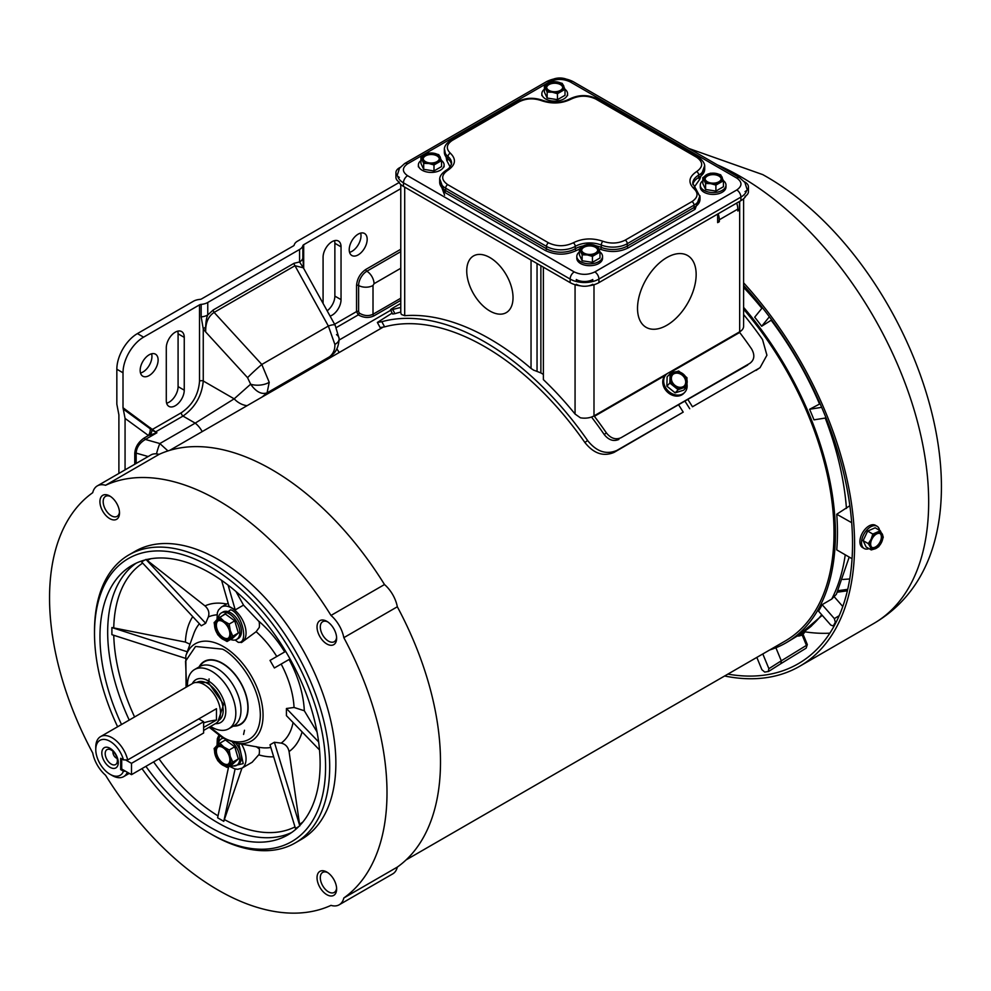 <?xml version="1.0" encoding="UTF-8"?>
<svg xmlns="http://www.w3.org/2000/svg" width="991" height="991" viewBox="0 0 991 991"><rect width="100%" height="100%" fill="white"/><g stroke="black" fill="none" stroke-linecap="round" stroke-linejoin="round"><path stroke-width="1.49" d="M807.368 629.211A237.753 137.266 -120 0 0 811.183 626.225L812.521 624.788M849.2 557.078L836.392 594.253L831.722 599.072L822.146 604.659L834.36 618.595L839.179 615.708M743.597 307.359A238.41 137.65 60 0 1 787.511 641.957A238.41 137.65 60 0 1 769.722 649.96M834.719 624.937L833.146 625.94L830.755 625.048L818.529 611.125A238.36 137.613 -120 0 0 822.146 604.659M852.062 558.651A2.911 1.685 -120 0 1 851.529 558.428L836.738 549.881A238.36 137.613 -120 0 0 836.738 514.242L849.857 505.707M826.06 417.929L813.97 419.85A238.36 137.613 -120 0 0 809.61 409.271L820.102 403.771M771.692 319.907L761.67 326.25A238.36 137.613 -120 0 0 754.696 317.182L762.401 307.668M775.891 647.755L781.28 660.824L806.451 645.376L802.276 635.268L800.802 635.404M834.422 596.978L842.784 606.517M847.367 590.809L837.445 592.184M836.738 514.242L851.703 522.703M761.67 326.25L769.375 316.786M809.61 409.271L821.663 407.338M834.831 624.726L833.493 625.569L835.314 622.298L834.36 618.595M762.81 653.949L768.88 668.677L781.28 660.824L781.019 663.574L806.154 648.151L807.318 644.559L806.154 648.151M756.827 657.405L761.893 669.693L764.718 672.084L768.62 671.427L781.032 663.561M768.248 671.576L768.88 668.677M807.318 644.559L803.144 634.451L802.276 635.268L802.153 634.624M781.329 660.786L780.858 663.66M835.314 622.298L836.429 621.617M236.651 639.418L238.274 638.489A15.299 8.832 -120 0 0 241.445 631.478A15.299 8.832 -120 0 0 234.756 616.08A15.299 8.832 -120 0 0 222.975 611.992L221.352 612.921A15.299 8.832 60 0 1 233.145 617.021A15.299 8.832 60 0 1 239.822 632.419A15.299 8.832 60 0 1 236.651 639.418A15.299 8.832 60 0 1 230.593 639.455M218.243 618.582A15.299 8.832 60 0 1 221.352 612.921M229.194 624.07L230.259 630.549A11.533 6.652 60 0 1 229.194 639.257A11.533 6.652 60 0 1 221.662 638.501A11.533 6.652 60 0 1 215.196 629.037A11.533 6.652 60 0 1 216.261 620.329A11.533 6.652 60 0 1 222.727 620.378A11.533 6.652 60 0 1 223.805 621.084L229.194 624.07L234.743 620.861L238.336 632.989L232.6 638.291L227.05 641.499L221.662 638.501L217.723 634.674L215.196 629.037L214.13 622.559L219.866 617.244L223.805 621.084A11.533 6.652 60 0 1 230.259 630.549L232.786 636.185L227.05 641.499M229.862 633.918A10.083 5.822 60 0 1 227.769 638.526A10.083 5.822 60 0 1 220.002 635.826A10.083 5.822 60 0 1 215.592 625.68A10.083 5.822 60 0 1 217.686 621.06A10.083 5.822 60 0 1 225.465 623.76A10.083 5.822 60 0 1 229.862 633.918M218.094 620.861A10.083 5.822 -120 0 0 216.385 625.222A10.083 5.822 -120 0 0 220.535 635.095A10.083 5.822 -120 0 0 228.153 638.278M219.866 617.244L225.403 614.048L234.743 620.861M238.336 632.989L232.786 636.185M803.478 632.122A15.299 8.832 60 0 1 800.926 635.33A15.299 8.832 60 0 1 797.321 635.999M800.926 635.33L802.537 634.401A15.299 8.832 -120 0 0 805.188 630.933M392.163 313.082L377.373 322.434L381.845 321.716A244.43 141.118 60 0 1 587.626 440.537C596.458 451.648 606.207 454.943 616.848 450.434L683.208 412.132A244.43 141.118 -120 0 0 678.662 404.923M687.915 399.584A244.43 141.118 60 0 1 692.474 406.781L760.01 367.711L766.923 355.224L762.525 339.554A244.43 141.118 -120 0 0 743.597 314.531M587.626 440.537L584.863 442.481C593.708 453.581 603.445 456.888 614.098 452.379L683.208 412.132M584.863 442.481A238.608 137.761 -120 0 0 384.607 326.869L381.845 321.716M377.373 322.434L380.123 327.563L384.607 326.869M692.474 406.781L760.01 367.711M684.992 401.268A238.608 137.761 60 0 1 689.711 408.726M666.832 325.271A41.461 23.945 -60 0 1 646.107 327.327A41.461 23.945 -60 0 1 639.752 294.104A41.461 23.945 -60 0 1 666.832 257.561A41.461 23.945 -60 0 1 687.568 255.505A41.461 23.945 -60 0 1 693.923 288.74A41.461 23.945 -60 0 1 666.832 325.271A41.461 23.945 -60 0 1 646.107 327.327A41.461 23.945 -60 0 1 639.752 294.104A41.461 23.945 -60 0 1 666.832 257.561A41.461 23.945 -60 0 1 687.568 255.505A41.461 23.945 -60 0 1 693.923 288.74A41.461 23.945 -60 0 1 666.832 325.271M842.907 579.45L849.745 578.979M743.597 282.807A265.526 153.308 60 0 1 799.601 666.311A265.526 153.308 60 0 1 724.619 675.998M727.889 674.115A262.615 151.623 -120 0 0 798.151 663.784A262.615 151.623 -120 0 0 743.597 285.42M228.686 766.477L217.611 817.786L223.78 821.341L235.09 768.979M241.953 768.136L223.78 821.341M299.716 825.59L274.383 742.259L270.01 744.786L295.454 828.439L298.625 826.692M274.383 742.259L281.159 743.126C285.396 744.043 288.047 746.842 289.075 751.537L299.815 825.924M217.339 619.363L230.618 609.787C241.965 613.033 249.199 643.902 238.236 642.329L241.829 642.279A20.365 11.756 60 0 1 241.259 642.577M397.329 867.088A238.608 137.761 -120 0 0 440.5 761.856A238.608 137.761 -120 0 0 397.329 606.777L343.827 637.659A238.608 137.761 60 0 1 386.998 792.738A238.608 137.761 60 0 1 343.827 897.97L397.329 867.088A24.738 14.283 -120 0 1 392.696 873.901L339.207 904.783A24.738 14.283 60 0 1 330.994 905.378A238.608 137.761 60 0 1 105.554 775.222A24.738 14.283 60 0 1 92.72 752.999A238.608 137.761 60 0 1 92.72 492.688A24.738 14.283 60 0 1 97.341 485.875A24.738 14.283 60 0 1 105.554 485.28A238.608 137.761 60 0 1 330.994 615.436A24.738 14.283 60 0 1 343.827 637.659M327.687 621.865A11.545 6.664 -120 0 0 322.694 621.704A11.545 6.664 -120 0 0 320.304 626.993A11.545 6.664 -120 0 0 328.467 641.14A11.545 6.664 -120 0 0 334.24 641.71A11.545 6.664 -120 0 0 336.593 637.3M326.832 621.332A13.862 8.002 -120 0 0 317.033 626.993A13.862 8.002 -120 0 0 326.832 643.964A13.862 8.002 -120 0 0 336.63 638.303A13.862 8.002 -120 0 0 326.832 621.332L326.832 621.332M110.571 496.516A11.545 6.664 -120 0 0 105.566 496.342A11.545 6.664 -120 0 0 103.175 501.632A11.545 6.664 -120 0 0 111.351 515.778A11.545 6.664 -120 0 0 117.124 516.348A11.545 6.664 -120 0 0 119.477 511.938M109.716 495.983A13.862 8.002 -120 0 0 99.918 501.632A13.862 8.002 -120 0 0 109.716 518.603A13.862 8.002 -120 0 0 119.515 512.954A13.862 8.002 -120 0 0 109.716 495.983L109.716 495.983M295.256 842.907L301.425 839.352A166.302 96.016 -120 0 0 335.862 763.219A166.302 96.016 -120 0 0 263.272 595.864A166.302 96.016 -120 0 0 135.123 551.306L128.954 554.873A166.302 96.016 60 0 1 212.099 563.111A166.302 96.016 60 0 1 329.693 766.786A166.302 96.016 60 0 1 295.256 842.907A166.302 96.016 60 0 1 212.099 834.682A166.302 96.016 60 0 1 212.099 834.67L210.042 833.493A163.391 94.331 60 0 1 141.986 768.595M117.619 726.775A163.391 94.331 60 0 1 94.504 633.373L94.504 630.994A166.302 96.016 60 0 1 128.954 554.873M327.687 872.588A11.545 6.664 -120 0 0 322.694 872.414A11.545 6.664 -120 0 0 320.304 877.704A11.545 6.664 -120 0 0 328.467 891.85A11.545 6.664 -120 0 0 334.24 892.42A11.545 6.664 -120 0 0 336.593 888.01M326.832 872.043A13.862 8.002 -120 0 0 317.033 877.704A13.862 8.002 -120 0 0 326.832 894.675A13.862 8.002 -120 0 0 336.63 889.014A13.862 8.002 -120 0 0 326.832 872.043L326.832 872.043M94.504 633.373A163.391 94.331 60 0 1 210.042 566.666A163.391 94.331 60 0 1 325.581 766.786A163.391 94.331 60 0 1 210.042 833.493L212.099 834.67M145.9 766.34A155.686 89.884 -120 0 0 287.886 834.905A155.686 89.884 -120 0 0 320.13 763.64A155.686 89.884 -120 0 0 252.172 606.963A155.686 89.884 -120 0 0 132.199 565.254A155.686 89.884 -120 0 0 99.967 636.519A155.686 89.884 -120 0 0 121.521 724.52M318.631 741.912L286.424 708.515L286.424 715.638L319.523 749.964M286.424 708.515L294.054 707.475L304.311 710.745A84.198 48.609 -120 0 0 289.075 659.486L274.383 667.971L289.075 659.486M285.668 651.372L270.01 660.415L274.383 667.971M276.786 656.5A72.962 42.13 -120 0 0 256.149 631.688L241.829 642.279A20.365 11.756 60 0 0 246.053 632.964A20.365 11.756 60 0 0 231.646 608.016A20.365 11.756 60 0 0 221.464 607L218.454 610.06L217.351 612.735L217.004 619.66M238.236 642.329A62.507 36.085 -120 0 0 235.102 640.013M241.507 744.13A20.365 11.756 60 0 1 246.053 758.883A20.365 11.756 60 0 1 241.829 768.211L252.148 762.252L259.134 754.362A20.365 11.756 -120 0 0 259.431 751.166A20.365 11.756 -120 0 0 259.308 748.886L256.149 746.632M256.149 631.688L259.308 627.365A20.365 11.756 -120 0 0 259.431 625.234A20.365 11.756 -120 0 0 259.134 621.691L243.513 605.117L235.239 609.899L228.103 585.124M221.588 580.33L229.057 606.331L235.239 609.899M233.281 726.143A36.37 20.997 -120 0 0 247.453 714.09A36.37 20.997 -120 0 0 248.109 707.797A36.37 20.997 -120 0 0 216.62 660.675A36.37 20.997 -120 0 0 199.092 666.918M247.477 712.517A32.009 18.482 -120 0 0 247.899 711.451M343.827 897.97A24.738 14.283 60 0 1 339.207 904.783M397.329 606.777A24.738 14.283 -120 0 0 384.496 584.541L330.994 615.436M384.496 584.541A238.608 137.761 -120 0 0 159.056 454.386L105.554 485.28M159.056 454.386A24.738 14.283 -120 0 0 150.843 454.98L97.341 485.875M216.942 614.804A72.962 42.13 -120 0 0 208.321 616.972C209.646 612.834 208.544 609.155 205.001 605.91L145.95 559.42M144.698 560.064L141.577 561.934L201.309 625.792L205.682 623.277L146.185 559.667M189.999 644.224L185.404 642.094L111.896 627.551L111.896 634.674L185.069 658.197M187.274 651.781L111.896 627.551M243.513 605.117L235.982 591.516M317.033 731.903L304.311 710.745M208.321 616.972L205.682 623.277M244.492 730.243L243.575 734.442M219.122 661.604A32.009 18.482 -120 0 0 217.983 661.443M209.076 678.897A24.738 14.283 -120 0 0 209.014 680.483M564.969 89.24A12.858 7.42 180 0 1 567.558 93.711A12.858 7.42 180 0 1 563.792 98.964A12.858 7.42 180 0 1 549.77 100.574A12.858 7.42 180 0 1 541.842 93.711A12.858 7.42 180 0 1 544.393 89.264M548.977 83.777A8.089 4.67 180 0 1 557.784 82.761A8.089 4.67 180 0 1 562.777 87.072A8.089 4.67 180 0 1 560.41 90.367A8.089 4.67 180 0 1 551.603 91.383A8.089 4.67 180 0 1 546.611 87.072A8.089 4.67 180 0 1 548.977 83.777M562.752 87.481A8.089 4.67 0 0 0 557.45 83.517A8.089 4.67 0 0 0 548.977 84.607A8.089 4.67 0 0 0 546.648 87.481M565.006 95.309L557.462 99.657L547.156 98.059L544.393 92.113L544.393 86.155L551.937 81.795L557.091 81.919L562.244 83.393L565.006 89.339L565.006 95.309M547.156 98.059L547.156 92.101L544.393 86.155M557.462 99.657L557.462 93.699L552.309 92.225L547.156 92.101M565.006 89.339L557.462 93.699M563.619 85.697A9.241 5.339 180 0 1 561.228 90.838A9.241 5.339 180 0 1 552.309 92.225A9.241 5.339 180 0 1 545.768 88.447A9.241 5.339 180 0 1 548.159 83.306A9.241 5.339 180 0 1 557.091 81.919A9.241 5.339 180 0 1 563.619 85.697M441.515 160.517A12.858 7.42 180 0 1 444.104 164.989A12.858 7.42 180 0 1 440.338 170.241A12.858 7.42 180 0 1 426.316 171.852A12.858 7.42 180 0 1 418.375 164.989A12.858 7.42 180 0 1 420.94 160.542M425.523 155.054A8.089 4.67 180 0 1 434.331 154.039A8.089 4.67 180 0 1 439.323 158.349A8.089 4.67 180 0 1 436.957 161.644A8.089 4.67 180 0 1 428.149 162.66A8.089 4.67 180 0 1 423.157 158.349A8.089 4.67 180 0 1 425.523 155.054M439.286 158.758A8.089 4.67 0 0 0 433.996 154.794A8.089 4.67 0 0 0 425.523 155.884A8.089 4.67 0 0 0 423.182 158.758M441.54 160.616L441.54 166.587L433.996 170.935L423.69 169.337L420.94 163.391L420.94 157.433L428.484 153.072L433.624 153.196L438.778 154.67L441.54 160.616L433.996 164.977L428.843 163.503L423.69 163.379L420.94 157.433M423.69 169.337L423.69 163.379M433.996 170.935L433.996 164.977M422.315 159.724A9.241 5.339 180 0 1 424.705 154.571A9.241 5.339 180 0 1 433.624 153.196A9.241 5.339 180 0 1 440.165 156.974A9.241 5.339 180 0 1 437.774 162.115A9.241 5.339 180 0 1 428.843 163.503A9.241 5.339 180 0 1 422.315 159.724M450.149 166.996L446.792 160.579L444.426 148.786M447.697 170.365C455.649 165.014 456.541 159.291 450.372 153.209C445.752 148.638 446.421 144.352 452.379 140.338L519.148 101.788C526.11 98.344 533.53 97.96 541.445 100.636C551.975 104.191 561.885 103.671 571.163 99.088C579.388 95.235 587.613 95.235 595.851 99.088L696.673 157.296C703.337 162.053 703.337 166.798 696.673 171.554C688.733 176.906 687.841 182.629 693.997 188.711C698.618 193.27 697.949 197.568 691.991 201.582L625.222 240.132C618.273 243.563 610.84 243.947 602.937 241.284C592.395 237.729 582.485 238.236 573.219 242.832C564.981 246.672 556.756 246.672 548.519 242.832L447.697 184.623C441.045 179.867 441.045 175.11 447.697 170.365A2.911 1.685 60 0 0 446.247 170.217C441.627 173.301 439.434 176.509 439.682 179.867L439.682 182.245A20.365 11.756 0 0 0 445.64 190.557A1.449 0.842 -60 0 1 444.612 192.341L439.744 178.814M579.376 249.113L576.304 250.55C566.01 255.356 555.728 255.356 545.434 250.55L444.612 192.341M439.682 179.867A20.365 11.756 0 0 0 445.64 188.179L546.462 246.387A20.365 11.756 0 0 0 575.275 246.387A20.365 11.756 180 0 1 601.277 245.037L601.277 247.416A20.365 11.756 0 0 0 627.278 246.065A1.449 0.842 -120 0 0 628.306 247.849C619.623 252.16 610.332 252.643 600.447 249.298L598.737 248.691M699.956 195.772L695.075 209.299L628.306 247.849M704.638 165.745L699.757 179.272L694.22 187.188M736.796 189.962C742.358 185.998 742.358 182.047 736.796 178.083L570.135 81.857C563.26 78.648 556.409 78.648 549.547 81.857L407.574 163.825C402.012 167.789 402.012 171.753 407.574 175.704L574.247 271.93C581.11 275.139 587.973 275.139 594.823 271.93L736.796 189.962A5.822 3.357 60 0 1 740.909 197.098L740.909 200.653A20.365 11.756 0 0 0 746.012 195.735M740.909 200.653L598.936 282.621L598.936 279.066L740.909 197.098A20.365 11.756 0 0 0 746.681 190.433M574.247 271.93A5.822 3.357 120 0 0 570.135 279.066L570.135 282.621A20.365 11.756 0 0 0 580.466 285.829M588.604 285.829A20.365 11.756 0 0 0 598.936 282.621M570.135 282.621L403.461 186.407L403.461 182.839L570.135 279.066A20.365 11.756 0 0 0 598.936 279.066A5.822 3.357 60 0 0 594.823 271.93M398.357 181.477A20.365 11.756 0 0 0 403.461 186.407M323.078 303.444L323.078 257.226A12.71 7.333 -60 0 1 332.059 241.668A12.71 7.333 -60 0 1 338.414 241.036A12.71 7.333 -60 0 1 341.04 246.846L341.04 299.654A12.71 7.333 -60 0 1 330.09 316.104M358.197 234.124A12.71 7.333 -60 0 1 364.539 233.492A12.71 7.333 -60 0 1 366.497 243.675A12.71 7.333 -60 0 1 358.197 254.873A12.71 7.333 -60 0 1 351.842 255.492A12.71 7.333 -60 0 1 349.897 245.322A12.71 7.333 -60 0 1 358.197 234.124M360.662 233.096A12.71 7.333 -60 0 1 352.016 251.305A12.71 7.333 -60 0 1 349.55 252.333M175.271 332.183A12.71 7.333 120 0 0 166.29 347.742L166.29 400.55A12.71 7.333 120 0 0 168.916 406.372A12.71 7.333 120 0 0 178.714 402.965A12.71 7.333 120 0 0 184.252 390.181L184.252 337.374A12.71 7.333 120 0 0 181.626 331.564A12.71 7.333 120 0 0 175.271 332.183M149.133 375.564A12.71 7.333 120 0 0 157.433 364.366A12.71 7.333 120 0 0 155.488 354.183A12.71 7.333 120 0 0 149.133 354.815A12.71 7.333 120 0 0 140.846 366.013A12.71 7.333 120 0 0 142.791 376.196A12.71 7.333 120 0 0 149.133 375.564M151.598 353.799A12.71 7.333 -60 0 1 142.964 371.997A12.71 7.333 -60 0 1 140.499 373.025M261.983 397.094L267.075 392.857C261.525 394.728 256.037 391.841 250.636 384.198L234.173 398.828A17.454 12.933 42.9 0 0 247.093 405.678M336.531 334.611A14.555 7.606 176.9 0 1 339.145 338.649C338.699 346.478 336.222 351.978 331.75 355.174L326.113 360.067M299.567 249.472L299.567 261.971A11.644 6.714 0 0 0 302.862 258.168L302.862 245.669A11.644 6.714 180 0 1 299.567 249.472L207.763 302.478A11.644 6.714 180 0 1 201.173 304.373A2.911 1.685 180 0 0 199.525 304.856L143.584 337.151L137.415 333.595L193.356 301.289A11.644 6.714 180 0 1 199.947 299.393A2.911 1.685 0 0 0 201.582 298.91L293.398 245.904A2.911 1.685 0 0 0 294.228 244.963A11.644 6.714 180 0 1 297.511 241.16L399.026 182.555M336.816 348.857A17.454 10.083 60 0 1 339.157 352.523M329.582 356.76C333.298 353.688 335.069 349.575 334.871 344.422L328.368 326.039L261.81 364.465L269.23 382.315L267.075 392.857L329.582 356.76M201.173 304.373L201.173 316.885L203.254 328.826L203.254 380.99A2.911 1.685 0 0 0 199.525 381.176C198.497 394.616 192.415 405.146 181.291 412.764A2.911 1.685 60 0 0 182.988 416.084L155.599 431.903L156.912 432.782L145.367 439.447L159.848 443.547L195.202 423.132L182.988 416.084C195.128 407.487 201.891 395.793 203.254 380.99L234.173 398.828L195.202 423.132A17.454 10.083 60 0 1 202.189 431.605M156.467 453.878A11.644 1.412 105.8 0 1 159.848 443.547L167.95 450.917M334.524 240.64A12.71 7.333 -60 0 1 334.871 243.291L334.871 296.098A12.71 7.333 -60 0 1 327.166 310.815M302.862 245.669A2.911 1.685 180 0 1 303.692 244.715L400.773 188.662M137.415 333.595A29.098 16.797 120 0 0 116.839 369.234L116.839 404.167L118.895 414.857L118.895 473.438M177.736 331.167A12.71 7.333 -60 0 1 178.083 333.806L178.083 386.614A12.71 7.333 -60 0 1 166.637 403.201M373.855 315.906C368.875 318.247 363.685 317.9 358.296 314.878L359.386 313.156C364.155 315.943 368.702 316.302 373.012 314.246A1.449 0.842 -120 0 0 373.855 315.906L400.773 300.372M335.193 325.321L303.357 267.805L294.971 265.724L328.368 326.039A14.555 3.246 151 0 1 335.193 325.321L339.145 338.649A14.555 7.606 176.9 0 1 334.871 344.422M269.23 382.315A14.555 7.829 175.6 0 1 250.636 384.198L247.564 377.67L205.682 331.96L205.62 327.154L203.254 328.826L205.682 331.96C205.471 322.793 208.283 316.278 214.118 312.413A2.911 1.685 60 0 1 213.238 309.96L207.763 314.977L207.763 302.478M303.469 268.028L299.567 261.971L294.092 263.272A2.911 1.685 -120 0 0 294.971 265.724L214.118 312.413L261.81 364.465A14.555 0.842 137.5 0 0 247.564 377.67M134.764 464.271L134.764 453.333A1.449 0.842 180 0 1 136.163 453.11C136.535 447.461 139.595 442.903 145.367 439.447A1.449 0.842 60 0 1 144.525 437.787L148.452 435.52L156.912 432.782L155.401 431.965A1.449 0.78 -46 0 0 155.599 431.903L123.008 407.735L123.008 372.789A29.098 16.797 -60 0 1 143.584 337.151M201.173 316.885A11.644 6.714 0 0 0 207.763 314.977C206.624 317.157 205.905 321.208 205.62 327.154M123.008 407.735L125.064 418.413L125.064 469.87M400.773 249.249L365.803 269.441C360.228 273.343 357.132 278.694 356.549 285.482L356.549 311.583L358.296 314.878L336.321 327.563M303.618 268.35L302.862 258.168M155.599 433.352A10.183 1.734 97.5 0 0 155.525 432.014L155.649 431.94M152.242 429.053A1.449 1.189 -56.7 0 0 152.019 430.106L123.268 409.06M181.291 412.764L152.725 429.252A1.449 1.177 -74.3 0 0 152.626 430.49L152.019 430.106A10.183 6.219 141 0 1 150.112 434.938M125.064 418.413L148.452 435.52A10.183 8.3 -53.8 0 0 150.223 428.781A1.449 1.189 -53.8 0 1 150.471 427.815M356.549 285.482A1.449 0.842 180 0 1 358.606 285.482L358.606 311.583L359.386 313.156M155.401 431.965L152.626 430.49M406.087 859.903L785.058 641.103A236.428 136.51 -120 0 0 743.597 309.18M576.304 284.293A11.644 6.714 0 0 0 592.767 284.293M399.348 177.377A11.644 6.714 180 0 1 395.942 172.62L395.942 177.377A11.644 6.714 0 0 0 399.348 182.121M745.021 196.379A11.644 6.714 0 0 0 748.44 191.635L748.44 186.878A11.644 6.714 180 0 1 745.021 191.622M744.352 181.737L745.021 182.121A11.644 6.714 180 0 1 748.44 186.878M592.767 281.506L592.767 279.536A11.644 6.714 180 0 1 576.304 279.536L576.304 281.506M395.942 172.62A11.644 6.714 180 0 1 399.348 167.863L400.017 167.479M554.031 78.896A11.644 6.714 180 0 1 565.663 78.896M666.125 374.586L665.196 375.564A12.858 10.356 43.8 0 0 666.274 390.875A12.858 10.356 43.8 0 0 681.87 394.852A12.858 10.356 43.8 0 0 683.74 393.377L684.682 392.399A12.858 10.356 -136.2 0 1 682.811 393.861A12.858 10.356 -136.2 0 1 667.216 389.897A12.858 10.356 -136.2 0 1 666.125 374.586A12.858 10.356 -136.2 0 1 668.008 373.124A12.858 10.356 -136.2 0 1 674.698 372.009M687.172 382.018A9.241 7.445 -136.2 0 1 684.063 387.469A9.241 7.445 -136.2 0 1 682.749 388.038L678.141 389.736L669.854 383.046L670.127 373.681L678.674 371.006L686.961 377.695L686.689 387.06L682.749 388.038A9.241 7.445 -136.2 0 1 674.338 386.032A9.241 7.445 -136.2 0 1 670.325 378.017A9.241 7.445 -136.2 0 1 674.735 371.997A9.241 7.445 -136.2 0 1 683.158 374.003A9.241 7.445 -136.2 0 1 687.172 382.018M674.091 373.496A8.089 6.516 -136.2 0 1 683.889 375.998A8.089 6.516 -136.2 0 1 684.583 385.61A8.089 6.516 -136.2 0 1 683.406 386.54A8.089 6.516 -136.2 0 1 673.595 384.037A8.089 6.516 -136.2 0 1 672.914 374.412A8.089 6.516 -136.2 0 1 674.091 373.496M684.36 385.821A8.089 6.516 43.8 0 0 683.356 376.283A8.089 6.516 43.8 0 0 673.669 373.929A8.089 6.516 43.8 0 0 672.716 374.635M687.023 384.359A12.858 10.356 -136.2 0 1 684.682 392.399M686.689 387.06L683.691 390.181L675.144 392.857L666.856 386.168L667.116 376.803L670.127 373.681M666.856 386.168L669.854 383.046M675.144 392.857L678.141 389.736M513.028 297.659A32.74 18.903 60 0 1 506.252 312.636A32.74 18.903 60 0 1 481.019 303.865A32.74 18.903 60 0 1 466.736 270.927A32.74 18.903 60 0 1 473.512 255.938A32.74 18.903 60 0 1 498.746 264.708A32.74 18.903 60 0 1 513.028 297.659A32.74 18.903 -120 0 0 498.746 264.708A32.74 18.903 -120 0 0 473.512 255.938A32.74 18.903 -120 0 0 466.736 270.927A32.74 18.903 -120 0 0 481.019 303.865A32.74 18.903 -120 0 0 506.252 312.636A32.74 18.903 -120 0 0 513.028 297.659M543.378 374.412L540.875 372.926A244.43 192.774 24.9 0 0 537.048 371.439L534.954 370.609A13.391 7.73 180 0 1 533.815 370.262L531.04 368.441A244.43 141.118 60 0 0 404.7 315.683L401.442 314.494A13.391 7.73 180 0 1 400.773 312.078A244.43 141.118 60 0 0 394.889 313.676L392.77 309.539A249.088 143.806 60 0 1 400.773 307.52M400.773 303.432L394.567 307.012C389.909 309.712 389.314 310.555 392.77 309.539L390.528 309.898L392.647 314.036L394.889 313.676M543.378 267.186L543.378 379.627A244.43 141.118 60 0 1 575.065 414.04L580.354 417.781A13.391 7.73 0 0 0 593.993 415.898L594.402 416.331A249.088 143.806 60 0 1 606.343 432.844C610.753 438.394 615.646 440.029 620.998 437.749L749.803 363.375C754.461 359.906 755.055 355.1 751.612 348.981A249.088 143.806 -120 0 0 739.67 332.456L739.682 331.799A13.391 7.73 0 0 0 743.597 326.324L743.597 198.745M739.472 201.483L739.472 210.042L737.824 210.996L737.824 209.089A13.391 7.73 -120 0 0 736.647 203.118M717.657 214.081L717.657 222.628L719.305 221.687L719.305 219.779A13.391 7.73 60 0 0 718.128 213.808M719.305 219.779L737.824 209.089L739.472 210.042M606.343 432.844L604.225 434.541A244.43 141.118 60 0 0 592.63 418.512A5.277 3.047 60 0 1 591.689 416.963M747.685 365.072L620.998 437.749M719.305 221.687L717.657 220.733M604.225 434.541C608.635 440.091 613.528 441.726 618.88 439.434M576.812 256.409L576.812 258.267A12.858 7.42 0 0 0 580.577 263.519A12.858 7.42 0 0 0 594.6 265.13A12.858 7.42 0 0 0 602.54 258.267L602.54 256.409A12.858 7.42 180 0 1 594.6 263.259A12.858 7.42 180 0 1 580.577 261.649A12.858 7.42 180 0 1 576.812 256.409A12.858 7.42 180 0 1 579.376 251.962M599.951 251.937A12.858 7.42 180 0 1 602.54 256.409M579.376 248.84L586.92 244.492L592.073 244.616A9.241 5.339 180 0 1 596.21 245.991A9.241 5.339 180 0 1 598.601 248.382L599.976 252.036L592.432 256.384L587.279 254.922L582.138 254.798L579.376 248.84L579.376 254.811L582.138 260.757L582.138 254.798M592.073 244.616L597.214 246.078L598.601 248.382A9.241 5.339 180 0 1 596.21 253.535A9.241 5.339 180 0 1 587.279 254.922A9.241 5.339 180 0 1 580.751 251.144A9.241 5.339 180 0 1 583.142 245.991A9.241 5.339 180 0 1 592.073 244.616M583.959 253.064A8.089 4.67 180 0 1 581.593 249.769A8.089 4.67 180 0 1 586.585 245.458A8.089 4.67 180 0 1 595.393 246.462A8.089 4.67 180 0 1 597.759 249.769A8.089 4.67 180 0 1 592.767 254.08A8.089 4.67 180 0 1 583.959 253.064M597.734 250.178A8.089 4.67 0 0 0 595.393 247.292A8.089 4.67 0 0 0 586.92 246.202A8.089 4.67 0 0 0 581.63 250.178M599.976 252.036L599.976 257.994L592.432 262.355L582.138 260.757M592.432 262.355L592.432 256.384M700.278 185.131L700.278 186.989A12.858 7.42 0 0 0 704.044 192.242A12.858 7.42 0 0 0 718.054 193.852A12.858 7.42 0 0 0 725.994 186.989L725.994 185.131A12.858 7.42 180 0 1 718.054 191.981A12.858 7.42 180 0 1 704.044 190.371A12.858 7.42 180 0 1 700.278 185.131A12.858 7.42 180 0 1 702.83 180.684M723.405 180.659A12.858 7.42 180 0 1 725.994 185.131M707.413 181.787A8.089 4.67 180 0 1 705.047 178.491A8.089 4.67 180 0 1 710.039 174.181A8.089 4.67 180 0 1 718.847 175.184A8.089 4.67 180 0 1 721.213 178.491A8.089 4.67 180 0 1 716.233 182.802A8.089 4.67 180 0 1 707.413 181.787M721.188 178.9A8.089 4.67 0 0 0 718.847 176.014A8.089 4.67 0 0 0 710.374 174.924A8.089 4.67 0 0 0 705.084 178.9M723.442 186.717L715.898 191.077L705.592 189.479L702.83 183.533L702.83 177.562L710.374 173.214L715.527 173.338L720.68 174.8L723.442 180.758L723.442 186.717M705.592 189.479L705.592 183.521L702.83 177.562M715.898 191.077L715.898 185.106L710.745 183.645L705.592 183.521M723.442 180.758L715.898 185.106M722.055 177.104A9.241 5.339 180 0 1 719.664 182.257A9.241 5.339 180 0 1 710.745 183.645A9.241 5.339 180 0 1 704.205 179.867A9.241 5.339 180 0 1 706.595 174.713A9.241 5.339 180 0 1 715.527 173.338A9.241 5.339 180 0 1 722.055 177.104M232.476 742.284A15.299 8.832 60 0 1 236.651 765.349L238.274 764.408A15.299 8.832 -120 0 0 235.722 743.089M236.651 765.349A15.299 8.832 60 0 1 230.593 765.374M216.261 746.248A11.533 6.652 60 0 1 222.727 746.31A11.533 6.652 60 0 1 223.805 747.003L229.194 749.989L230.259 756.48L232.786 762.116L227.05 767.418L221.662 764.433L217.723 760.605L215.196 754.969L214.13 748.478L219.866 743.176L223.805 747.003A11.533 6.652 60 0 1 230.259 756.48A11.533 6.652 60 0 1 229.194 765.188A11.533 6.652 60 0 1 221.662 764.433A11.533 6.652 60 0 1 215.196 754.969A11.533 6.652 60 0 1 216.261 746.248M222.727 763.962A10.083 5.822 60 0 1 216.137 755.068A10.083 5.822 60 0 1 217.686 746.979A10.083 5.822 60 0 1 222.727 747.487A10.083 5.822 60 0 1 229.317 756.368A10.083 5.822 60 0 1 227.769 764.457A10.083 5.822 60 0 1 222.727 763.962M218.094 746.78A10.083 5.822 -120 0 0 217.029 754.969A10.083 5.822 -120 0 0 223.508 763.504A10.083 5.822 -120 0 0 228.153 764.197M218.243 744.514A15.299 8.832 60 0 1 221.352 738.852A15.299 8.832 60 0 1 223.173 738.208M219.866 743.176L225.403 739.98L234.743 746.793L238.336 758.92L232.6 764.222L227.05 767.418M238.336 758.92L232.786 762.116M234.743 746.793L229.194 749.989M233.826 725.833A36.023 20.799 -120 0 0 247.453 712.665A36.023 20.799 -120 0 0 247.861 707.661A36.023 20.799 -120 0 0 222.393 663.549A36.023 20.799 -120 0 0 217.847 661.393A36.023 20.799 -120 0 0 199.637 666.609M247.453 712.665L247.787 710.733A34.19 19.746 -120 0 0 248.109 707.908M228.748 728.769L233.888 725.796A34.19 19.746 -120 0 0 240.974 710.138A34.19 19.746 -120 0 0 226.047 675.738A34.19 19.746 -120 0 0 199.699 666.571L194.546 669.544A34.19 19.746 60 0 1 220.894 678.699A34.19 19.746 60 0 1 235.821 713.111A34.19 19.746 60 0 1 228.748 728.769A34.19 19.746 60 0 1 210.588 726.44M187.497 686.429A34.19 19.746 60 0 1 187.472 685.19A34.19 19.746 60 0 1 194.546 669.544M222.306 663.202A34.19 19.746 -120 0 0 219.68 662.062L217.847 661.393M877.047 526.233L875.425 525.304A12.858 7.42 120 0 0 865.515 528.748A12.858 7.42 120 0 0 859.903 541.693A12.858 7.42 120 0 0 862.566 547.577L864.189 548.506A12.858 7.42 -60 0 1 861.526 542.622A12.858 7.42 -60 0 1 867.137 529.677A12.858 7.42 -60 0 1 877.047 526.233A12.858 7.42 -60 0 1 879.574 530.346M871.25 549.931L870.358 547.119A9.241 5.339 -60 0 1 871.151 539.178A9.241 5.339 -60 0 1 877.159 532.749A9.241 5.339 -60 0 1 882.374 534.26A9.241 5.339 -60 0 1 881.594 542.213A9.241 5.339 -60 0 1 876.366 548.234A9.241 5.339 -60 0 1 875.573 548.63L871.25 549.931L866.084 546.958L863.136 540.64L867.658 531.065L875.152 527.794L880.318 530.78L883.278 537.085L881.594 542.213L878.744 546.66L875.573 548.63A9.241 5.339 -60 0 1 870.358 547.119L868.302 543.625L871.151 539.178L872.823 534.05L880.318 530.78M882.089 537.395A8.089 4.67 -60 0 1 878.559 545.533A8.089 4.67 -60 0 1 872.328 547.689A8.089 4.67 -60 0 1 870.655 543.997A8.089 4.67 -60 0 1 874.186 535.858A8.089 4.67 -60 0 1 880.404 533.691A8.089 4.67 -60 0 1 882.089 537.395M871.981 547.453A8.089 4.67 120 0 0 878.076 544.864A8.089 4.67 120 0 0 881.371 536.973A8.089 4.67 120 0 0 880.033 533.517M869.008 548.642A12.858 7.42 -60 0 1 864.189 548.506M867.658 531.065L872.823 534.05M863.136 540.64L868.302 543.625M195.363 682.502L208.296 682.465L223.656 704.304L217.921 721.584M127.319 772.249A23.103 13.341 60 0 1 124.903 775.73A23.103 13.341 60 0 1 123.652 776.634A23.103 13.341 60 0 1 112.107 775.482L110.038 774.293A20.192 11.657 60 0 1 95.768 749.568A20.192 11.657 60 0 1 98.852 741.119A20.192 11.657 60 0 1 112.305 742.854A20.192 11.657 60 0 1 123.454 759.886L127.678 759.948L216.472 708.689L216.472 720.023L203.613 727.444M95.768 749.568L95.768 747.202A23.103 13.341 60 0 1 99.298 737.527A23.103 13.341 60 0 1 100.549 736.623A23.103 13.341 60 0 1 127.678 759.948M203.613 730.454L215.728 723.467A23.103 13.341 -120 0 0 216.979 722.563A23.103 13.341 -120 0 0 215.047 695.657A23.103 13.341 -120 0 0 192.626 683.456L100.549 736.623M125.597 771.258L123.454 771.221A20.192 11.657 60 0 1 121.236 774.504A20.192 11.657 60 0 1 110.038 774.293M103.597 748.193A11.644 6.714 60 0 1 115.154 753.309A11.644 6.714 60 0 1 116.492 767.443A11.644 6.714 60 0 1 104.935 762.314A11.644 6.714 60 0 1 103.597 748.193M116.058 764.222A8.609 4.98 -120 0 0 116.975 762.897A8.609 4.98 -120 0 0 115.588 754.609A8.609 4.98 -120 0 0 109.109 749.27A8.609 4.98 -120 0 0 106.508 749.976A8.609 4.98 -120 0 0 107.499 760.431A8.609 4.98 -120 0 0 116.058 764.222M215.419 723.641A24.738 14.283 -120 0 0 220.659 722.513A24.738 14.283 -120 0 0 222.009 721.547A24.738 14.283 -120 0 0 219.928 692.721A24.738 14.283 -120 0 0 195.933 679.665A24.738 14.283 -120 0 0 194.583 680.631A24.738 14.283 -120 0 0 192.328 683.641M216.472 720.023A43.654 25.196 0 0 0 203.613 722.897M123.454 771.221L120.667 769.611L120.667 758.276L123.454 759.886M120.667 769.611L121.707 769.016L121.695 758.871M113.098 751.438A4.583 2.651 -120 0 0 113.928 755.576A4.583 2.651 -120 0 0 117.099 758.363M203.613 733.018L131.493 774.665L131.493 763.343L203.613 721.708L203.613 733.018M125.572 759.924L131.493 763.343M131.493 774.665L121.695 769.004M198.77 718.909L203.613 721.708M845.249 554.799A238.113 137.476 60 0 1 831.722 599.072M821.712 614.742A238.113 137.476 60 0 1 799.303 634.81L787.511 641.957M825.292 418.214A238.113 137.476 60 0 1 846.45 508.433M771.159 320.242A238.113 137.476 60 0 1 819.557 404.055M743.597 287.427A238.113 137.476 60 0 1 761.769 308.189M616.848 450.434L614.098 452.379M758.833 368.466L756.071 370.411M799.601 666.311L873.678 623.537A265.526 153.308 -120 0 0 914.383 410.77A265.526 153.308 -120 0 0 740.909 176.782A265.526 153.308 -120 0 0 717.36 164.89M804.828 631.812A262.615 151.623 -120 0 0 829.851 633.175M153.605 761.893A155.686 89.884 -120 0 0 217.76 822.741A155.686 89.884 -120 0 0 291.639 832.514M224.548 819.656A152.403 87.988 -120 0 0 294.984 826.915M299.815 824.153A152.403 87.988 -120 0 0 302.825 822.047M186.073 687.246L185.825 655.794A56.14 32.418 60 0 1 223.359 646.553A56.14 32.418 60 0 1 262.516 707.425A56.14 32.418 60 0 1 236.292 743.188L259.357 747.338A72.962 42.13 -120 0 0 270.828 747.462M186.618 686.936L185.54 661.22L195.549 646.479L222.393 649.13C233.492 653.775 259.828 682.13 260.336 714.858C259.828 746.991 233.492 744.947 222.393 736.771L209.72 726.936M136.151 563.198A155.686 89.884 -120 0 0 107.672 632.072A155.686 89.884 -120 0 0 129.226 720.073M281.159 743.126A72.962 42.13 -120 0 0 293.076 722.538M294.054 707.475A72.962 42.13 -120 0 0 281.159 664.069M150.805 558.738A152.403 87.988 -120 0 0 147.473 560.299M142.679 563.099A152.403 87.988 -120 0 0 113.742 627.737M113.754 635.268A152.403 87.988 -120 0 0 134.59 716.976M158.969 758.796A152.403 87.988 -120 0 0 218.02 815.878M289.075 751.537A84.198 48.609 -120 0 0 302.106 731.903M258.862 754.882A84.198 48.609 -120 0 0 273.665 756.777M192.749 616.637A84.198 48.609 -120 0 0 185.404 642.094M226.642 604.014A84.198 48.609 -120 0 0 205.001 605.91M284.714 651.929A84.198 48.609 -120 0 0 258.862 621.258M199.402 623.748A72.962 42.13 -120 0 0 193.765 633.745L185.825 655.794M238.781 743.646L243.229 763.603L230.618 766.6L229.578 765.956M217.363 745.529L219.643 736.003M696.673 157.296A2.911 1.685 -60 0 1 698.122 157.148C702.743 160.232 704.935 163.441 704.7 166.798A20.365 11.756 0 0 1 698.729 175.11A2.911 1.685 -120 0 0 696.673 171.554M698.122 157.148L597.3 98.939A2.911 1.685 120 0 0 595.851 99.088M597.3 98.939C588.109 94.504 578.905 94.504 569.701 98.939A2.911 1.685 60 0 1 571.163 99.088M569.701 98.939C561.302 103.114 552.247 103.572 542.523 100.302A2.911 1.35 111.8 0 0 541.445 100.636M542.523 100.302C533.777 97.267 525.503 97.713 517.698 101.639A2.911 1.685 60 0 1 519.148 101.788M517.698 101.639L450.93 140.189A2.911 1.685 60 0 1 452.379 140.338M450.93 140.189C446.284 143.311 444.092 146.532 444.352 149.839A20.365 11.756 0 0 0 447.982 156.541A2.911 1.957 -50.2 0 1 450.372 153.209M444.352 149.839L444.352 152.218A20.365 11.756 0 0 0 447.982 158.919L447.982 156.541A20.365 11.756 180 0 1 451.611 163.23C450.93 166.203 449.146 168.532 446.247 170.217M548.519 242.832A2.911 1.685 -60 0 0 546.462 246.387L546.462 248.766L445.64 190.557L445.64 188.179A2.911 1.685 -60 0 1 447.697 184.623M545.434 250.55A1.449 0.842 -60 0 0 546.462 248.766A20.365 11.756 0 0 0 575.275 248.766L575.275 246.387A2.911 1.685 -120 0 0 573.219 242.832M625.222 240.132A2.911 1.685 -120 0 1 627.278 243.687L694.047 205.137L694.047 207.515L627.278 246.065L627.278 243.687A20.365 11.756 0 0 1 601.277 245.037A2.911 1.35 -68.2 0 1 602.937 241.284M693.997 188.711A2.911 1.957 129.8 0 1 695.855 188.847L700.018 196.825A20.365 11.756 0 0 1 694.047 205.137A2.911 1.685 -120 0 0 691.991 201.582M695.855 188.847L692.759 183.434A20.365 11.756 180 0 1 698.729 175.11L698.729 177.488A20.365 11.756 0 0 0 692.882 184.524M451.487 164.32A20.365 11.756 0 0 0 447.982 158.919A1.449 0.979 -50.2 0 1 446.792 160.579M600.447 249.298A1.449 0.681 -68.2 0 0 601.277 247.416A20.365 11.756 0 0 0 597.3 246.177M583.265 245.917A20.365 11.756 0 0 0 575.275 248.766A1.449 0.842 -120 0 0 576.304 250.55M695.075 209.299A1.449 0.842 -120 0 1 694.047 207.515A20.365 11.756 0 0 0 700.018 199.203L700.018 196.825M699.757 179.272A1.449 0.842 -120 0 1 698.729 177.488A20.365 11.756 0 0 0 704.7 169.176L704.7 166.798M746.88 188.773L744.91 182.493L739.707 177.798A5.822 3.357 120 0 0 736.796 178.083M407.574 175.704A5.822 3.357 120 0 0 403.461 182.839A20.365 11.756 0 0 1 397.701 176.175M407.574 163.825A5.822 3.357 -120 0 0 404.662 163.54L399.472 168.235L397.49 174.527M549.547 81.857A5.822 3.357 -120 0 0 546.648 81.572L404.662 163.54M570.135 81.857A5.822 3.357 -60 0 1 573.033 81.572C564.238 77.261 555.443 77.261 546.648 81.572M444.612 195.19L439.682 181.762M390.714 310.257L339.17 340.024M148.179 456.529L136.163 453.11L136.163 463.466M334.871 296.098L341.04 299.654M334.871 243.291L341.04 246.846M116.839 369.234L123.008 372.789M199.525 304.856L199.525 381.176M294.092 263.272L213.238 309.96M303.692 268.412L303.692 244.715M358.606 311.583A1.449 0.842 0 0 0 356.549 311.583L334.599 324.255M178.083 386.614L184.252 390.181M178.083 333.806L184.252 337.374M400.773 268.264L374.041 283.699L373.012 285.482L373.012 314.246L400.773 298.217M365.803 269.441A1.449 0.842 -120 0 0 366.831 271.224A11.644 6.714 120 0 0 358.606 285.482A10.183 5.884 180 0 0 373.012 285.482M400.773 251.627L366.831 271.224A10.183 5.884 -120 0 1 374.041 283.699M144.525 437.787C138.529 441.763 135.272 446.953 134.764 453.333M739.682 201.371L739.682 331.799M404.7 315.683L404.7 187.113M531.04 368.441L531.04 260.063M537.048 371.439L537.048 263.519M593.993 284.727L593.993 415.898M594.204 415.786L667.265 373.595M668.789 372.715L739.472 331.911M540.875 372.926L540.875 265.737M739.67 332.456L671.167 372.009M665.419 375.329L594.402 416.331M575.065 284.727L575.065 414.04M211.356 690.665A21.938 12.66 60 0 1 218.85 703.66M218.763 720.37A21.938 12.66 -120 0 0 219.841 719.59A21.938 12.66 -120 0 0 221.637 701.715A21.938 12.66 -120 0 0 207.676 683.542A21.938 12.66 -120 0 0 196.837 682.378M822.22 615.324L799.303 634.81M838.188 590.661L847.714 589.348M689.03 148.539L762.736 174.614C916.551 259.357 1013.88 541.829 873.678 623.537M209.163 727.258L222.987 738.109L236.292 743.188M228.141 603.147L221.464 607M218.8 735.433L217.339 738.667L217.004 745.579M229.218 766.167L234.805 768.905L237.679 769.289L241.829 768.211M541.842 95.582L541.842 93.711M567.558 95.582L567.558 93.711M418.375 166.86L418.375 164.989M444.104 166.86L444.104 164.989M739.707 177.798L573.033 81.572M331.737 355.187L327.587 359.213M382.811 327.327L169.659 450.385M400.773 184.487L400.773 312.078M222.814 737.998L221.352 738.852M123.652 776.634L129.276 773.376"/></g></svg>
